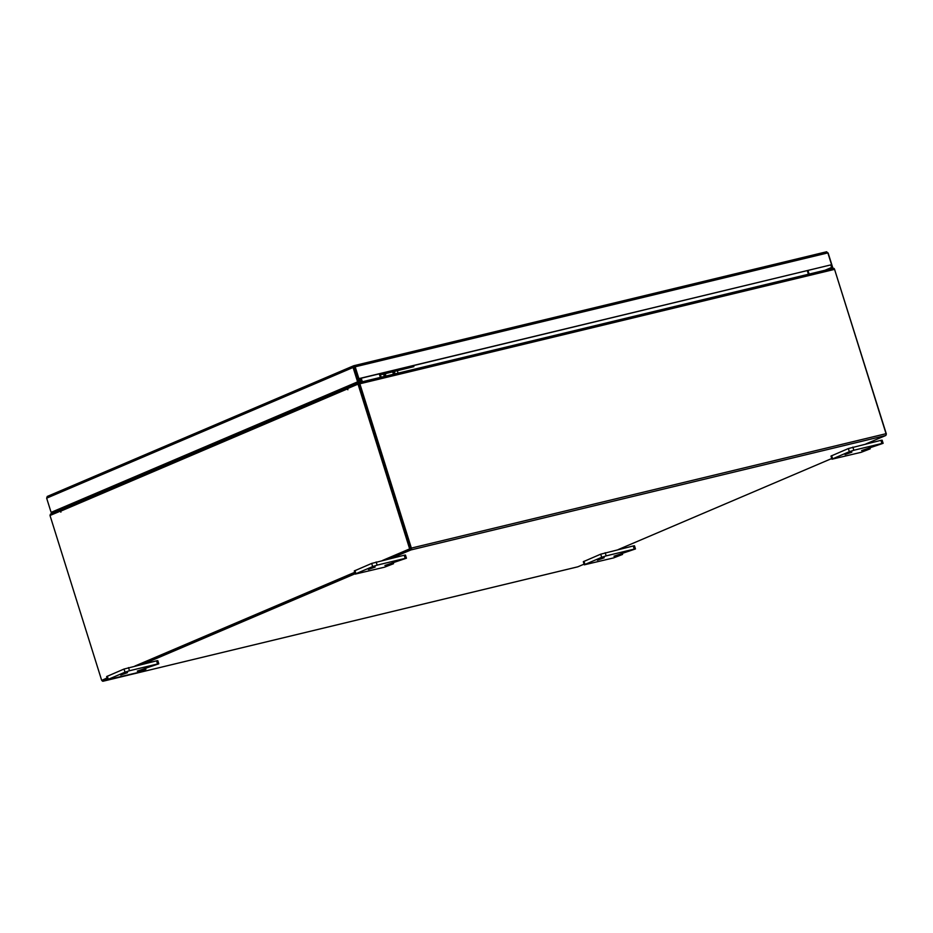 <?xml version="1.0" encoding="UTF-8"?>
<svg xmlns="http://www.w3.org/2000/svg" width="933" height="933" viewBox="0 0 933 933"><rect width="100%" height="100%" fill="white"/><g stroke="black" fill="none" stroke-linecap="round" stroke-linejoin="round"><path stroke-width="1.4" d="M127.506 672.658L120.73 675.072L127.506 672.658M158.785 663.818L137.279 671.084L145.886 669.323L136.918 672.786L107.622 679.714L106.63 676.565L124.019 669.043L156.569 660.832L157.794 660.669L158.785 663.818L157.56 663.981L156.569 660.832M107.307 676.168L108.286 679.317L125.01 672.192L124.019 669.043M128.497 667.596L129.489 670.745L157.56 663.981M129.489 670.745L125.01 672.192M108.286 679.317L107.622 679.714M604.187 557.782L597.412 560.197L604.187 557.782M635.466 548.942L613.972 556.208L622.568 554.435L613.599 557.899L584.303 564.827L583.323 561.689L600.712 554.167L633.262 545.957L634.487 545.793L635.466 548.942L634.242 549.105L633.262 545.957M583.988 561.293L584.979 564.442L601.692 557.304L600.712 554.167M605.19 552.721L606.17 555.87L634.242 549.105M606.17 555.87L601.692 557.304M584.979 564.442L584.303 564.827M375.159 567.042L368.383 569.457L375.159 567.042M406.438 558.202L384.932 565.468L393.539 563.707L384.571 567.171L355.275 574.098L354.283 570.949L371.672 563.427L404.222 555.217L405.447 555.053L406.438 558.202L405.214 558.366L404.222 555.217M354.96 570.553L355.94 573.702L372.664 566.576L371.672 563.427M376.151 561.981L377.142 565.13L405.214 558.366M377.142 565.13L372.664 566.576M355.94 573.702L355.275 574.098M851.841 452.167L845.065 454.581L851.841 452.167M883.119 443.327L861.625 450.592L870.221 448.82L861.252 452.283L831.956 459.211L830.976 456.074L848.365 448.551L880.915 440.341L882.14 440.178L883.119 443.327L881.895 443.49L880.915 440.341M831.641 455.677L832.633 458.826L849.345 451.689L848.365 448.551M852.844 447.105L853.823 450.254L881.895 443.49M853.823 450.254L849.345 451.689M832.633 458.826L831.956 459.211M52.131 512.124L51.315 512.334M51.362 512.485L57.776 510.946M52.131 512.159L58.546 510.608M827.921 253.041L826.615 251.77L353.91 365.689L355.181 366.797L354.412 367.124L353.665 365.771L47.198 496.473L353.525 365.841M353.805 365.724L353.094 367.474L354.085 367.24L358.54 381.457L51.105 512.38L46.65 498.164L47.338 496.426M354.004 365.678L826.521 251.805L827.863 252.89L831.571 264.715L358.12 378.961L354.225 366.961M46.65 498.164L353.094 367.474L357.549 381.69M358.54 381.457L51.105 512.38M827.863 252.89L355.181 366.797L358.89 378.635L831.571 264.715M358.12 378.961L358.89 378.635M828.131 252.995L832.586 267.211L825.985 270.022M830.837 265.03L831.595 267.456L832.586 267.211M824.994 270.267L831.595 267.456M361.526 381.959L360.418 378.401M362.342 381.76L361.234 378.215M807.302 270.71L808.41 274.255M50.207 515.401A1.539 0.98 -103.5 0 1 50.744 513.943L61.077 509.605M348.907 388.023L348.557 386.927L358.494 382.693A1.539 0.98 -103.5 0 1 358.599 382.658L833.297 268.261A1.539 0.98 76.5 0 1 834.569 269.369L359.858 383.778L411.36 548.091A1.539 0.98 -103.5 0 1 410.905 549.945L391.172 558.366M865.882 443.956L885.615 435.548A1.539 0.98 76.5 0 0 886.058 433.693L834.569 269.369M358.902 383.941L410.578 548.429M831.746 458.523L618.229 549.572M584.093 564.138L577.865 566.798A1.539 0.98 76.5 0 1 577.655 566.844M101.814 680.204A1.539 0.98 -103.5 0 0 103.155 681.195L107.505 679.341M143.519 663.981L355.158 573.725M102.747 679.947L107.062 677.929M135.891 665.824L354.762 572.477L135.891 665.824M382.553 560.441L409.657 548.884L358.027 384.128L359.018 383.883L410.648 548.639L383.545 560.208L410.52 548.697M359.858 383.778A1.539 0.98 -103.5 0 0 358.599 382.658M358.692 382.647L833.204 268.296A1.539 0.98 76.5 0 1 833.297 268.261M809.133 274.08L808.025 270.535M834.545 269.287L886.35 433.997M73.579 504.217L73.229 503.12M359.147 378.716L360.266 382.262M360.138 378.471L361.246 382.017M348.592 387.043L348.091 387.16A1.539 1.19 66.9 0 0 347.391 388.909L347.857 389.772L347.706 388.525L358.027 384.128M60.75 510.981L50.009 515.482L101.639 680.239M60.33 511.086L60.867 512.159L60.785 511.132A1.539 1.19 -113.1 0 1 61.485 509.395L347.811 387.288M134.9 666.057L354.715 572.314M410.648 548.639L409.657 548.884M355.286 369.9L354.575 368.792M382.285 373.13L382.623 374.18L413.867 366.646L413.541 365.608M381.48 373.328L381.842 374.506L413.867 366.646M381.842 374.506L382.623 374.18M393.225 371.766A1.201 0.921 -113.1 0 1 393.831 373.655M394.169 371.544A1.201 0.921 -113.1 0 1 394.262 373.608A1.201 0.921 -113.1 0 1 392.91 371.847M384.116 373.958A1.201 0.921 -113.1 0 1 384.723 375.847M385.061 373.736A1.201 0.921 -113.1 0 1 385.154 375.801A1.201 0.921 -113.1 0 1 383.801 374.04M381.2 377.212L380.093 373.666M380.384 377.41L379.276 373.865M398.088 373.142L397.341 370.774M144.662 669.486L144.382 668.588M621.343 554.599L621.063 553.712M392.315 563.87L392.035 562.972M868.996 448.983L868.716 448.097M886.058 433.693L411.36 548.091M885.615 435.548L410.905 549.945M103.155 681.195L577.865 566.798M347.391 388.909L60.785 511.132M145.886 669.323L145.571 668.308M622.568 554.435L622.253 553.421M393.539 563.707L393.225 562.692M870.221 448.82L869.906 447.805M577.76 566.832L103.05 681.23M61.345 509.441L347.939 387.218"/></g></svg>
